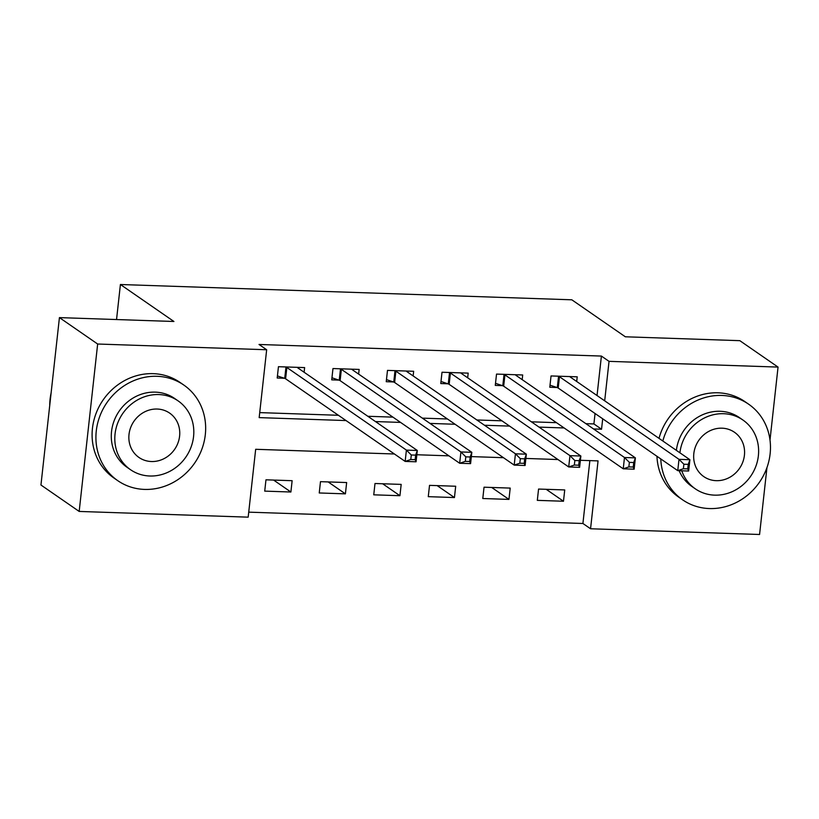 <?xml version="1.0" encoding="UTF-8"?>
<svg xmlns="http://www.w3.org/2000/svg" width="819" height="819" viewBox="0 0 819 819"><rect width="100%" height="100%" fill="white"/><g stroke="black" fill="none" stroke-linecap="round" stroke-linejoin="round"><path stroke-width="1.23" d="M766.953 467.588L759.571 534.49L590.56 528.767L598.054 460.892L580.395 460.298M248.73 512.151L582.913 523.484L590.56 528.767M394.41 453.992L255.671 449.293L248.177 517.158L79.177 511.435L97.656 344.021L266.666 349.754L259.173 417.618L346.038 420.567M97.656 344.021L59.429 317.608L40.95 485.012L79.177 511.435M582.913 523.484L589.854 460.616M564.731 489.936L538.564 489.056L537.315 500.358L563.482 501.248L564.731 489.936M510.206 488.093L484.039 487.203L482.79 498.515L508.957 499.406L510.206 488.093M455.692 486.24L429.525 485.36L428.276 496.662L454.443 497.553L455.692 486.24M401.177 484.398L375 483.507L373.751 494.819L399.928 495.71L401.177 484.398M346.652 482.545L320.485 481.664L319.236 492.966L345.403 493.857L346.652 482.545M292.137 480.702L265.97 479.811L264.721 491.124L290.888 492.014L292.137 480.702M597.041 395.536L601.402 356.07L259.019 344.471L266.666 349.754M259.725 412.612L338.39 415.284M367.823 416.277L392.915 417.127M422.338 418.13L447.43 418.98M476.863 419.973L501.955 420.823M531.377 421.816L556.47 422.676M585.902 423.669L593.908 423.935L595.055 413.513M576.699 381.48L577.221 376.822L551.044 375.941L549.795 387.244L556.889 387.489M522.184 379.637L522.696 374.979L496.529 374.088L495.28 385.401L502.375 385.636M467.669 377.784L468.181 373.126L442.014 372.246L440.765 383.548L447.86 383.794M413.145 375.941L413.656 371.283L387.489 370.393L386.24 381.705L393.335 381.941M358.63 374.088L359.142 369.43L332.975 368.55L331.726 379.852L338.82 380.098M304.105 372.246L304.627 367.588L278.45 366.697L277.201 378.009L284.295 378.245M59.429 317.608L173.925 321.488L120.413 284.51L116.544 319.543M120.413 284.51L571.826 299.805L625.337 336.793L739.823 340.673L778.05 367.086L770.003 439.998M601.402 356.07L609.039 361.353L778.05 367.086M593.54 428.951L601.545 429.228L602.702 418.796M604.688 400.819L609.039 361.353M375.471 421.56L400.552 422.409M429.985 423.413L455.077 424.262M484.51 425.256L509.592 426.105M539.025 427.108L564.117 427.958M557.974 459.541L525.88 458.445M503.45 457.688L471.355 456.603M448.935 455.845L416.84 454.75M593.908 423.935L601.545 429.228M546.201 489.312L563.482 501.248M273.607 480.067L290.888 492.014M328.132 481.92L345.403 493.857M382.647 483.763L399.928 495.71M437.162 485.616L454.443 497.553M491.687 487.459L508.957 499.406M570.393 377.119L570.444 376.597M683.885 464.23L683.384 468.744L687.745 468.898L688.247 464.373L683.885 464.23L679.002 459.346L689.905 459.715L688.656 471.027L677.753 470.659L679.002 459.346L559.449 376.72A4.648 0.942 6.3 0 0 558.558 376.32L558.138 376.177M570.126 376.586L570.096 376.709A4.648 0.942 6.3 0 0 570.085 376.73A4.648 0.942 6.3 0 0 570.352 377.098L689.905 459.715L688.247 464.373M683.384 468.744L677.753 470.659L558.2 388.032A4.648 0.942 6.3 0 0 557.309 387.633L550.03 385.155M687.745 468.898L688.656 471.027M515.868 375.276L515.929 374.744M629.371 462.377L628.869 466.902L633.23 467.045L633.732 462.52L629.371 462.377L624.487 457.504L635.39 457.872L634.141 469.185L623.239 468.806L624.487 457.504L504.924 374.877A4.648 0.942 6.3 0 0 504.043 374.467L503.624 374.334M515.601 374.733L515.571 374.867A4.648 0.942 6.3 0 0 515.571 374.887A4.648 0.942 6.3 0 0 515.827 375.245L635.39 457.872L633.732 462.52M628.869 466.902L623.239 468.806L503.675 386.189A4.648 0.942 6.3 0 0 502.794 385.78L495.515 383.312M633.23 467.045L634.141 469.185M461.353 373.423L461.404 372.901M574.846 460.534L574.354 465.049L578.716 465.202L579.207 460.677L574.846 460.534L569.963 455.651L580.866 456.019L579.617 467.332L568.714 466.963L569.963 455.651L450.409 373.024A4.648 0.942 6.3 0 0 449.518 372.625L449.109 372.481M461.087 372.891L461.056 373.014A4.648 0.942 6.3 0 0 461.056 373.034A4.648 0.942 6.3 0 0 461.312 373.403L580.866 456.019L579.207 460.677M574.354 465.049L568.714 466.963L449.16 384.336A4.648 0.942 6.3 0 0 448.269 383.937L440.991 381.459M578.716 465.202L579.617 467.332M406.828 371.58L406.889 371.048M520.331 458.681L519.83 463.206L524.191 463.349L524.692 458.824L520.331 458.681L515.448 453.808L526.351 454.176L525.102 465.489L514.199 465.11L515.448 453.808L395.884 371.181A4.648 0.942 6.3 0 0 395.004 370.772L394.584 370.638M406.562 371.038L406.541 371.171A4.648 0.942 6.3 0 0 406.531 371.191A4.648 0.942 6.3 0 0 406.787 371.55L526.351 454.176L524.692 458.824M519.83 463.206L514.199 465.11L394.635 382.493A4.648 0.942 6.3 0 0 393.755 382.084L386.476 379.617M524.191 463.349L525.102 465.489M352.313 369.727L352.375 369.205M465.806 456.838L465.315 461.363L469.676 461.506L470.178 456.982L465.806 456.838L460.923 451.955L471.826 452.323L470.577 463.636L459.674 463.267L460.923 451.955L341.369 369.328A4.648 0.942 6.3 0 0 340.479 368.929L340.069 368.785M352.047 369.195L352.016 369.318A4.648 0.942 6.3 0 0 352.016 369.338A4.648 0.942 6.3 0 0 352.272 369.707L471.826 452.323L470.178 456.982M465.315 461.363L459.674 463.267L340.12 380.64A4.648 0.942 6.3 0 0 339.23 380.241L331.951 377.764M469.676 461.506L470.577 463.636M660.779 458.927A58.108 53.266 124.6 0 0 682.575 499.805A58.108 53.266 124.6 0 0 709.367 508.558A58.108 53.266 124.6 0 0 766.564 468.652A58.108 53.266 124.6 0 0 748.638 404.197A58.108 53.266 124.6 0 0 721.846 395.444A58.108 53.266 124.6 0 0 662.827 441.001M748.638 404.197L744.819 401.556A58.108 53.266 124.6 0 0 718.028 392.803A58.108 53.266 124.6 0 0 658.998 438.36M676.381 450.368A41.841 38.35 -55.4 0 1 720.106 411.281A41.841 38.35 -55.4 0 1 739.393 417.577L742.905 420.014A41.841 38.35 124.6 0 0 723.617 413.708A41.841 38.35 124.6 0 0 679.903 452.805M681.766 470.792A41.841 38.35 124.6 0 0 695.341 488.851A41.841 38.35 124.6 0 0 714.629 495.147A41.841 38.35 124.6 0 0 755.814 466.421A41.841 38.35 124.6 0 0 742.905 420.014M722.02 428.183A26.966 24.713 124.6 0 0 695.474 446.703A26.966 24.713 124.6 0 0 703.797 476.607A26.966 24.713 124.6 0 0 716.226 480.671A26.966 24.713 124.6 0 0 742.772 462.151A26.966 24.713 124.6 0 0 734.448 432.248A26.966 24.713 124.6 0 0 722.02 428.183M695.341 488.851L691.82 486.414A41.841 38.35 -55.4 0 1 679.146 470.71M656.951 456.285A58.108 53.266 124.6 0 0 678.746 497.164L682.575 499.805M144.543 489.414A58.108 53.266 124.6 0 0 201.75 449.508A58.108 53.266 124.6 0 0 183.825 385.053A58.108 53.266 124.6 0 0 157.033 376.3A58.108 53.266 124.6 0 0 99.826 416.206A58.108 53.266 124.6 0 0 117.752 480.661A58.108 53.266 124.6 0 0 144.543 489.414M183.825 385.053L180.006 382.412A58.108 53.266 124.6 0 0 153.214 373.659A58.108 53.266 124.6 0 0 96.007 413.564A58.108 53.266 124.6 0 0 113.933 478.02L117.752 480.661M130.518 469.707L127.006 467.27A41.841 38.35 -55.4 0 1 114.097 420.864A41.841 38.35 -55.4 0 1 155.282 392.137A41.841 38.35 -55.4 0 1 174.58 398.433L178.092 400.87A41.841 38.35 124.6 0 0 158.804 394.563A41.841 38.35 124.6 0 0 117.619 423.3A41.841 38.35 124.6 0 0 130.518 469.707A41.841 38.35 124.6 0 0 149.805 476.003A41.841 38.35 124.6 0 0 191.001 447.276A41.841 38.35 124.6 0 0 178.092 400.87M157.207 409.039A26.966 24.713 124.6 0 0 130.661 427.559A26.966 24.713 124.6 0 0 138.974 457.463A26.966 24.713 124.6 0 0 151.413 461.527A26.966 24.713 124.6 0 0 177.948 443.007A26.966 24.713 124.6 0 0 169.635 413.104A26.966 24.713 124.6 0 0 157.207 409.039M51.126 392.844A58.108 53.266 124.6 0 0 49.744 405.374M297.788 367.885L297.85 367.352M411.292 454.985L410.79 459.51L415.151 459.654L415.653 455.129L411.292 454.985L406.408 450.112L417.311 450.481L416.062 461.793L405.159 461.414L406.408 450.112L286.855 367.485A4.648 0.942 6.3 0 0 285.964 367.076L285.544 366.943M297.522 367.342L297.502 367.475A4.648 0.942 6.3 0 0 297.492 367.496A4.648 0.942 6.3 0 0 297.758 367.854L417.311 450.481L415.653 455.129M410.79 459.51L405.159 461.414L285.606 378.798A4.648 0.942 6.3 0 0 284.715 378.388L277.436 375.921M415.151 459.654L416.062 461.793M559.449 376.72L558.2 388.032M558.558 376.32L557.309 387.633M504.924 374.877L503.675 386.189M504.043 374.467L502.794 385.78M450.409 373.024L449.16 384.336M449.518 372.625L448.269 383.937M395.884 371.181L394.635 382.493M395.004 370.772L393.755 382.084M341.369 369.328L340.12 380.64M340.479 368.929L339.23 380.241M286.855 367.485L285.606 378.798M285.964 367.076L284.715 378.388"/></g></svg>
